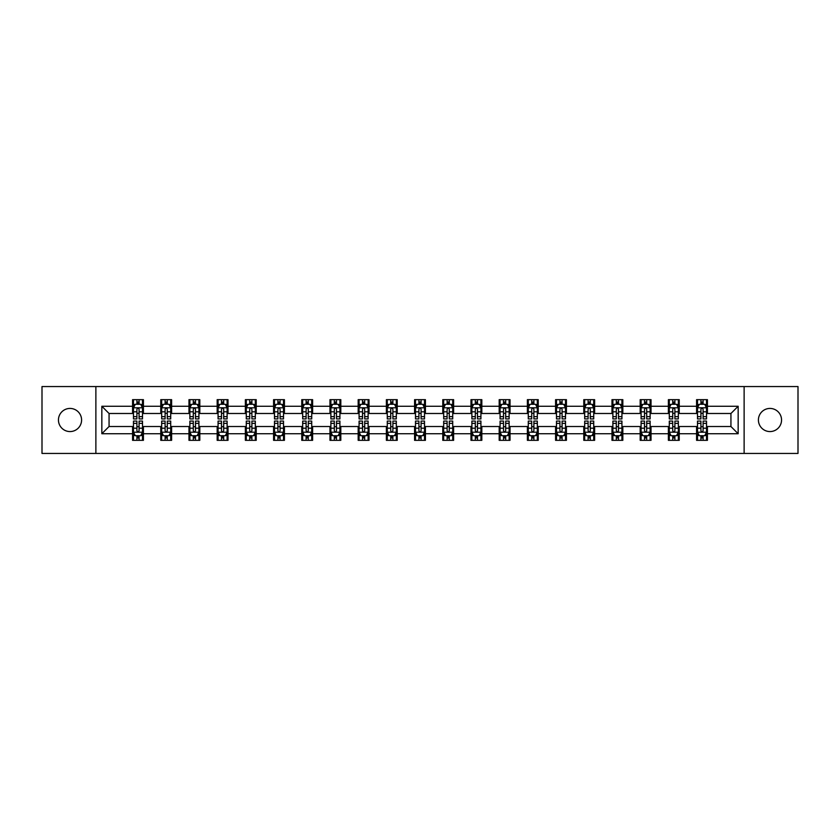 <?xml version="1.0" encoding="UTF-8"?>
<svg xmlns="http://www.w3.org/2000/svg" width="840" height="840" viewBox="0 0 840 840"><rect width="100%" height="100%" fill="white"/><g stroke="black" fill="none" stroke-linecap="round" stroke-linejoin="round"><path stroke-width="1.26" d="M769.976 408.429A11.571 11.571 0 0 0 758.415 420A11.571 11.571 0 0 0 769.976 431.571A11.571 11.571 0 0 0 781.547 420A11.571 11.571 0 0 0 769.976 408.429M70.025 408.429A11.571 11.571 0 0 0 58.454 420A11.571 11.571 0 0 0 70.025 431.571A11.571 11.571 0 0 0 81.585 420A11.571 11.571 0 0 0 70.025 408.429M744.125 453.443L798 453.443L798 386.558L744.125 386.558L744.125 453.443L95.876 453.443L95.876 386.558L42 386.558L42 453.443L95.876 453.443M744.125 386.558L95.876 386.558M707.427 406.266L707.427 399.661L696.581 399.661L696.581 406.266L679.235 406.266L679.235 399.661L668.388 399.661L668.388 406.266L651.032 406.266L651.032 399.661L640.185 399.661L640.185 406.266L622.828 406.266L622.828 399.661L611.982 399.661L611.982 406.266L594.625 406.266L594.625 399.661L583.779 399.661L583.779 406.266L566.423 406.266L566.423 399.661L555.576 399.661L555.576 406.266L538.23 406.266L538.23 399.661L527.384 399.661L527.384 406.266L510.027 406.266L510.027 399.661L499.181 399.661L499.181 406.266L481.824 406.266L481.824 399.661L470.978 399.661L470.978 406.266L453.621 406.266L453.621 399.661L442.774 399.661L442.774 406.266L425.418 406.266L425.418 399.661L414.582 399.661L414.582 406.266L397.226 406.266L397.226 399.661L386.379 399.661L386.379 406.266L369.022 406.266L369.022 399.661L358.176 399.661L358.176 406.266L340.82 406.266L340.82 399.661L329.973 399.661L329.973 406.266L312.617 406.266L312.617 399.661L301.77 399.661L301.77 406.266L284.424 406.266L284.424 399.661L273.578 399.661L273.578 406.266L256.221 406.266L256.221 399.661L245.375 399.661L245.375 406.266L228.018 406.266L228.018 399.661L217.172 399.661L217.172 406.266L199.815 406.266L199.815 399.661L188.969 399.661L188.969 406.266L171.612 406.266L171.612 399.661L160.766 399.661L160.766 406.266L143.419 406.266L143.419 399.661L132.573 399.661L132.573 406.266L101.84 406.266L101.84 433.734L109.064 426.51L132.573 426.51L132.573 440.339L143.419 440.339L143.419 426.51L160.766 426.51L160.766 440.339L171.612 440.339L171.612 426.51L188.969 426.51L188.969 440.339L199.815 440.339L199.815 426.51L217.172 426.51L217.172 440.339L228.018 440.339L228.018 426.51L245.375 426.51L245.375 440.339L256.221 440.339L256.221 426.51L273.578 426.51L273.578 440.339L284.424 440.339L284.424 426.51L301.77 426.51L301.77 440.339L312.617 440.339L312.617 426.51L329.973 426.51L329.973 440.339L340.82 440.339L340.82 426.51L358.176 426.51L358.176 440.339L369.022 440.339L369.022 426.51L386.379 426.51L386.379 440.339L397.226 440.339L397.226 426.51L414.582 426.51L414.582 440.339L425.418 440.339L425.418 426.51L442.774 426.51L442.774 440.339L453.621 440.339L453.621 426.51L470.978 426.51L470.978 440.339L481.824 440.339L481.824 426.51L499.181 426.51L499.181 440.339L510.027 440.339L510.027 426.51L527.384 426.51L527.384 440.339L538.23 440.339L538.23 426.51L555.576 426.51L555.576 440.339L566.423 440.339L566.423 426.51L583.779 426.51L583.779 440.339L594.625 440.339L594.625 426.51L611.982 426.51L611.982 440.339L622.828 440.339L622.828 426.51L640.185 426.51L640.185 440.339L651.032 440.339L651.032 426.51L668.388 426.51L668.388 440.339L679.235 440.339L679.235 426.51L696.581 426.51L696.581 440.339L707.427 440.339L707.427 426.51L730.937 426.51L730.937 413.49L707.427 413.49L707.427 406.266L738.161 406.266L738.161 433.734L707.427 433.734M696.581 433.734L679.235 433.734M668.388 433.734L651.032 433.734M640.185 433.734L622.828 433.734M611.982 433.734L594.625 433.734M583.779 433.734L566.423 433.734M555.576 433.734L538.23 433.734M527.384 433.734L510.027 433.734M499.181 433.734L481.824 433.734M470.978 433.734L453.621 433.734M442.774 433.734L425.418 433.734M414.582 433.734L397.226 433.734M386.379 433.734L369.022 433.734M358.176 433.734L340.82 433.734M329.973 433.734L312.617 433.734M301.77 433.734L284.424 433.734M273.578 433.734L256.221 433.734M245.375 433.734L228.018 433.734M217.172 433.734L199.815 433.734M188.969 433.734L171.612 433.734M160.766 433.734L143.419 433.734M132.573 433.734L101.84 433.734M696.581 406.266L696.581 413.49L679.235 413.49L679.235 406.266M668.388 406.266L668.388 413.49L651.032 413.49L651.032 406.266M640.185 406.266L640.185 413.49L622.828 413.49L622.828 406.266M611.982 406.266L611.982 413.49L594.625 413.49L594.625 406.266M583.779 406.266L583.779 413.49L566.423 413.49L566.423 406.266M555.576 406.266L555.576 413.49L538.23 413.49L538.23 406.266M527.384 406.266L527.384 413.49L510.027 413.49L510.027 406.266M499.181 406.266L499.181 413.49L481.824 413.49L481.824 406.266M470.978 406.266L470.978 413.49L453.621 413.49L453.621 406.266M442.774 406.266L442.774 413.49L425.418 413.49L425.418 406.266M414.582 406.266L414.582 413.49L397.226 413.49L397.226 406.266M386.379 406.266L386.379 413.49L369.022 413.49L369.022 406.266M358.176 406.266L358.176 413.49L340.82 413.49L340.82 406.266M329.973 406.266L329.973 413.49L312.617 413.49L312.617 406.266M301.77 406.266L301.77 413.49L284.424 413.49L284.424 406.266M273.578 406.266L273.578 413.49L256.221 413.49L256.221 406.266M245.375 406.266L245.375 413.49L228.018 413.49L228.018 406.266M217.172 406.266L217.172 413.49L199.815 413.49L199.815 406.266M188.969 406.266L188.969 413.49L171.612 413.49L171.612 406.266M160.766 406.266L160.766 413.49L143.419 413.49L143.419 406.266M132.573 406.266L132.573 413.49L109.064 413.49L101.84 406.266M109.064 413.49L109.064 426.51M738.161 433.734L730.937 426.51M730.937 413.49L738.161 406.266M132.573 404.187L133.476 404.187M136.909 404.187L139.072 404.187M142.506 404.187L143.419 404.187M132.573 413.312L133.476 413.312M136.909 413.312L139.072 413.312M142.506 413.312L143.419 413.312M132.573 426.689L133.476 426.689M136.909 426.689L139.072 426.689M142.506 426.689L143.419 426.689M132.573 435.813L133.476 435.813M136.909 435.813L139.072 435.813M142.506 435.813L143.419 435.813M160.766 426.689L161.668 426.689M165.113 426.689L167.276 426.689M170.709 426.689L171.612 426.689M160.766 435.813L161.668 435.813M165.113 435.813L167.276 435.813M170.709 435.813L171.612 435.813M160.766 404.187L161.668 404.187M165.113 404.187L167.276 404.187M170.709 404.187L171.612 404.187M160.766 413.312L161.668 413.312M165.113 413.312L167.276 413.312M170.709 413.312L171.612 413.312M188.969 426.689L189.872 426.689M193.305 426.689L195.478 426.689M198.912 426.689L199.815 426.689M188.969 435.813L189.872 435.813M193.305 435.813L195.478 435.813M198.912 435.813L199.815 435.813M188.969 404.187L189.872 404.187M193.305 404.187L195.478 404.187M198.912 404.187L199.815 404.187M188.969 413.312L189.872 413.312M193.305 413.312L195.478 413.312M198.912 413.312L199.815 413.312M217.172 426.689L218.075 426.689M221.508 426.689L223.681 426.689M227.115 426.689L228.018 426.689M217.172 435.813L218.075 435.813M221.508 435.813L223.681 435.813M227.115 435.813L228.018 435.813M217.172 404.187L218.075 404.187M221.508 404.187L223.681 404.187M227.115 404.187L228.018 404.187M217.172 413.312L218.075 413.312M221.508 413.312L223.681 413.312M227.115 413.312L228.018 413.312M245.375 426.689L246.278 426.689M249.711 426.689L251.885 426.689M255.318 426.689L256.221 426.689M245.375 435.813L246.278 435.813M249.711 435.813L251.885 435.813M255.318 435.813L256.221 435.813M245.375 404.187L246.278 404.187M249.711 404.187L251.885 404.187M255.318 404.187L256.221 404.187M245.375 413.312L246.278 413.312M249.711 413.312L251.885 413.312M255.318 413.312L256.221 413.312M273.578 426.689L274.481 426.689M277.914 426.689L280.077 426.689M283.51 426.689L284.424 426.689M273.578 435.813L274.481 435.813M277.914 435.813L280.077 435.813M283.51 435.813L284.424 435.813M273.578 404.187L274.481 404.187M277.914 404.187L280.077 404.187M283.51 404.187L284.424 404.187M273.578 413.312L274.481 413.312M277.914 413.312L280.077 413.312M283.51 413.312L284.424 413.312M301.77 426.689L302.673 426.689M306.117 426.689L308.28 426.689M311.714 426.689L312.617 426.689M301.77 435.813L302.673 435.813M306.117 435.813L308.28 435.813M311.714 435.813L312.617 435.813M301.77 404.187L302.673 404.187M306.117 404.187L308.28 404.187M311.714 404.187L312.617 404.187M301.77 413.312L302.673 413.312M306.117 413.312L308.28 413.312M311.714 413.312L312.617 413.312M329.973 426.689L330.876 426.689M334.31 426.689L336.483 426.689M339.917 426.689L340.82 426.689M329.973 435.813L330.876 435.813M334.31 435.813L336.483 435.813M339.917 435.813L340.82 435.813M329.973 404.187L330.876 404.187M334.31 404.187L336.483 404.187M339.917 404.187L340.82 404.187M329.973 413.312L330.876 413.312M334.31 413.312L336.483 413.312M339.917 413.312L340.82 413.312M358.176 426.689L359.079 426.689M362.512 426.689L364.686 426.689M368.12 426.689L369.022 426.689M358.176 435.813L359.079 435.813M362.512 435.813L364.686 435.813M368.12 435.813L369.022 435.813M358.176 404.187L359.079 404.187M362.512 404.187L364.686 404.187M368.12 404.187L369.022 404.187M358.176 413.312L359.079 413.312M362.512 413.312L364.686 413.312M368.12 413.312L369.022 413.312M386.379 426.689L387.282 426.689M390.716 426.689L392.889 426.689M396.322 426.689L397.226 426.689M386.379 435.813L387.282 435.813M390.716 435.813L392.889 435.813M396.322 435.813L397.226 435.813M386.379 404.187L387.282 404.187M390.716 404.187L392.889 404.187M396.322 404.187L397.226 404.187M386.379 413.312L387.282 413.312M390.716 413.312L392.889 413.312M396.322 413.312L397.226 413.312M414.582 426.689L415.485 426.689M418.919 426.689L421.082 426.689M424.515 426.689L425.418 426.689M414.582 435.813L415.485 435.813M418.919 435.813L421.082 435.813M424.515 435.813L425.418 435.813M414.582 404.187L415.485 404.187M418.919 404.187L421.082 404.187M424.515 404.187L425.418 404.187M414.582 413.312L415.485 413.312M418.919 413.312L421.082 413.312M424.515 413.312L425.418 413.312M442.774 426.689L443.678 426.689M447.111 426.689L449.284 426.689M452.718 426.689L453.621 426.689M442.774 435.813L443.678 435.813M447.111 435.813L449.284 435.813M452.718 435.813L453.621 435.813M442.774 404.187L443.678 404.187M447.111 404.187L449.284 404.187M452.718 404.187L453.621 404.187M442.774 413.312L443.678 413.312M447.111 413.312L449.284 413.312M452.718 413.312L453.621 413.312M470.978 426.689L471.881 426.689M475.314 426.689L477.488 426.689M480.921 426.689L481.824 426.689M470.978 435.813L471.881 435.813M475.314 435.813L477.488 435.813M480.921 435.813L481.824 435.813M470.978 404.187L471.881 404.187M475.314 404.187L477.488 404.187M480.921 404.187L481.824 404.187M470.978 413.312L471.881 413.312M475.314 413.312L477.488 413.312M480.921 413.312L481.824 413.312M499.181 426.689L500.084 426.689M503.517 426.689L505.691 426.689M509.124 426.689L510.027 426.689M499.181 435.813L500.084 435.813M503.517 435.813L505.691 435.813M509.124 435.813L510.027 435.813M499.181 404.187L500.084 404.187M503.517 404.187L505.691 404.187M509.124 404.187L510.027 404.187M499.181 413.312L500.084 413.312M503.517 413.312L505.691 413.312M509.124 413.312L510.027 413.312M527.384 426.689L528.287 426.689M531.72 426.689L533.883 426.689M537.327 426.689L538.23 426.689M527.384 435.813L528.287 435.813M531.72 435.813L533.883 435.813M537.327 435.813L538.23 435.813M527.384 404.187L528.287 404.187M531.72 404.187L533.883 404.187M537.327 404.187L538.23 404.187M527.384 413.312L528.287 413.312M531.72 413.312L533.883 413.312M537.327 413.312L538.23 413.312M555.576 426.689L556.49 426.689M559.923 426.689L562.086 426.689M565.52 426.689L566.423 426.689M555.576 435.813L556.49 435.813M559.923 435.813L562.086 435.813M565.52 435.813L566.423 435.813M555.576 404.187L556.49 404.187M559.923 404.187L562.086 404.187M565.52 404.187L566.423 404.187M555.576 413.312L556.49 413.312M559.923 413.312L562.086 413.312M565.52 413.312L566.423 413.312M583.779 426.689L584.682 426.689M588.115 426.689L590.289 426.689M593.723 426.689L594.625 426.689M583.779 435.813L584.682 435.813M588.115 435.813L590.289 435.813M593.723 435.813L594.625 435.813M583.779 404.187L584.682 404.187M588.115 404.187L590.289 404.187M593.723 404.187L594.625 404.187M583.779 413.312L584.682 413.312M588.115 413.312L590.289 413.312M593.723 413.312L594.625 413.312M611.982 426.689L612.885 426.689M616.319 426.689L618.492 426.689M621.925 426.689L622.828 426.689M611.982 435.813L612.885 435.813M616.319 435.813L618.492 435.813M621.925 435.813L622.828 435.813M611.982 404.187L612.885 404.187M616.319 404.187L618.492 404.187M621.925 404.187L622.828 404.187M611.982 413.312L612.885 413.312M616.319 413.312L618.492 413.312M621.925 413.312L622.828 413.312M640.185 426.689L641.088 426.689M644.522 426.689L646.695 426.689M650.129 426.689L651.032 426.689M640.185 435.813L641.088 435.813M644.522 435.813L646.695 435.813M650.129 435.813L651.032 435.813M640.185 404.187L641.088 404.187M644.522 404.187L646.695 404.187M650.129 404.187L651.032 404.187M640.185 413.312L641.088 413.312M644.522 413.312L646.695 413.312M650.129 413.312L651.032 413.312M668.388 426.689L669.291 426.689M672.725 426.689L674.888 426.689M678.332 426.689L679.235 426.689M668.388 435.813L669.291 435.813M672.725 435.813L674.888 435.813M678.332 435.813L679.235 435.813M668.388 404.187L669.291 404.187M672.725 404.187L674.888 404.187M678.332 404.187L679.235 404.187M668.388 413.312L669.291 413.312M672.725 413.312L674.888 413.312M678.332 413.312L679.235 413.312M696.581 426.689L697.494 426.689M700.928 426.689L703.091 426.689M706.524 426.689L707.427 426.689M696.581 435.813L697.494 435.813M700.928 435.813L703.091 435.813M706.524 435.813L707.427 435.813M696.581 404.187L697.494 404.187M700.928 404.187L703.091 404.187M706.524 404.187L707.427 404.187M696.581 413.312L697.494 413.312M700.928 413.312L703.091 413.312M706.524 413.312L707.427 413.312M139.072 402.014L136.909 402.014M142.506 416.651L139.072 416.651L139.072 418.919L142.506 418.919L142.506 407.883L140.7 404.271L135.282 404.271L133.476 407.883L133.476 418.919L136.909 418.919L136.909 416.651L133.476 416.651M133.476 407.883L133.476 399.661M142.506 407.883L142.506 399.661M136.909 404.271L136.909 399.661M139.072 399.661L139.072 404.271M139.072 416.651L139.072 409.248C138.359 407.852 137.634 407.852 136.909 409.248L136.909 416.651M136.909 437.987L139.072 437.987M133.476 423.35L136.909 423.35L136.909 421.082L133.476 421.082L133.476 432.117L135.282 435.729L140.7 435.729L142.506 432.117L142.506 421.082L139.072 421.082L139.072 423.35L142.506 423.35M142.506 432.117L142.506 440.339M133.476 432.117L133.476 440.339M139.072 435.729L139.072 440.339M136.909 440.339L136.909 435.729M136.909 423.35L136.909 430.752C137.634 432.149 138.348 432.149 139.072 430.752L139.072 423.35M167.276 402.014L165.113 402.014M170.709 416.651L167.276 416.651L167.276 418.919L170.709 418.919L170.709 407.883L168.903 404.271L163.485 404.271L161.668 407.883L161.668 418.919L165.113 418.919L165.113 416.651L161.668 416.651M161.668 407.883L161.668 399.661M170.709 407.883L170.709 399.661M165.113 404.271L165.113 399.661M167.276 399.661L167.276 404.271M167.276 416.651L167.276 409.248C166.551 407.852 165.827 407.852 165.113 409.248L165.113 416.651M195.478 402.014L193.305 402.014M198.912 416.651L195.478 416.651L195.478 418.919L198.912 418.919L198.912 407.883L197.106 404.271L191.678 404.271L189.872 407.883L189.872 418.919L193.305 418.919L193.305 416.651L189.872 416.651M189.872 407.883L189.872 399.661M198.912 407.883L198.912 399.661M193.305 404.271L193.305 399.661M195.478 399.661L195.478 404.271M195.478 416.651L195.478 409.248C194.754 407.852 194.03 407.852 193.305 409.248L193.305 416.651M165.113 437.987L167.276 437.987M161.668 423.35L165.113 423.35L165.113 421.082L161.668 421.082L161.668 432.117L163.485 435.729L168.903 435.729L170.709 432.117L170.709 421.082L167.276 421.082L167.276 423.35L170.709 423.35M170.709 432.117L170.709 440.339M161.668 432.117L161.668 440.339M167.276 435.729L167.276 440.339M165.113 440.339L165.113 435.729M165.113 423.35L165.113 430.752C165.827 432.149 166.551 432.149 167.276 430.752L167.276 423.35M193.305 437.987L195.478 437.987M189.872 423.35L193.305 423.35L193.305 421.082L189.872 421.082L189.872 432.117L191.678 435.729L197.106 435.729L198.912 432.117L198.912 421.082L195.478 421.082L195.478 423.35L198.912 423.35M198.912 432.117L198.912 440.339M189.872 432.117L189.872 440.339M195.478 435.729L195.478 440.339M193.305 440.339L193.305 435.729M193.305 423.35L193.305 430.752C194.03 432.149 194.754 432.149 195.478 430.752L195.478 423.35M223.681 402.014L221.508 402.014M227.115 416.651L223.681 416.651L223.681 418.919L227.115 418.919L227.115 407.883L225.309 404.271L219.881 404.271L218.075 407.883L218.075 418.919L221.508 418.919L221.508 416.651L218.075 416.651M218.075 407.883L218.075 399.661M227.115 407.883L227.115 399.661M221.508 404.271L221.508 399.661M223.681 399.661L223.681 404.271M223.681 416.651L223.681 409.248C222.957 407.852 222.233 407.852 221.508 409.248L221.508 416.651M251.885 402.014L249.711 402.014M255.318 416.651L251.885 416.651L251.885 418.919L255.318 418.919L255.318 407.883L253.502 404.271L248.084 404.271L246.278 407.883L246.278 418.919L249.711 418.919L249.711 416.651L246.278 416.651M246.278 407.883L246.278 399.661M255.318 407.883L255.318 399.661M249.711 404.271L249.711 399.661M251.885 399.661L251.885 404.271M251.885 416.651L251.885 409.248C251.16 407.852 250.435 407.852 249.711 409.248L249.711 416.651M280.077 402.014L277.914 402.014M283.51 416.651L280.077 416.651L280.077 418.919L283.51 418.919L283.51 407.883L281.705 404.271L276.286 404.271L274.481 407.883L274.481 418.919L277.914 418.919L277.914 416.651L274.481 416.651M274.481 407.883L274.481 399.661M283.51 407.883L283.51 399.661M277.914 404.271L277.914 399.661M280.077 399.661L280.077 404.271M280.077 416.651L280.077 409.248C279.363 407.852 278.639 407.852 277.914 409.248L277.914 416.651M221.508 437.987L223.681 437.987M218.075 423.35L221.508 423.35L221.508 421.082L218.075 421.082L218.075 432.117L219.881 435.729L225.309 435.729L227.115 432.117L227.115 421.082L223.681 421.082L223.681 423.35L227.115 423.35M227.115 432.117L227.115 440.339M218.075 432.117L218.075 440.339M223.681 435.729L223.681 440.339M221.508 440.339L221.508 435.729M221.508 423.35L221.508 430.752C222.233 432.149 222.957 432.149 223.681 430.752L223.681 423.35M249.711 437.987L251.885 437.987M246.278 423.35L249.711 423.35L249.711 421.082L246.278 421.082L246.278 432.117L248.084 435.729L253.502 435.729L255.318 432.117L255.318 421.082L251.885 421.082L251.885 423.35L255.318 423.35M255.318 432.117L255.318 440.339M246.278 432.117L246.278 440.339M251.885 435.729L251.885 440.339M249.711 440.339L249.711 435.729M249.711 423.35L249.711 430.752C250.435 432.149 251.16 432.149 251.885 430.752L251.885 423.35M277.914 437.987L280.077 437.987M274.481 423.35L277.914 423.35L277.914 421.082L274.481 421.082L274.481 432.117L276.286 435.729L281.705 435.729L283.51 432.117L283.51 421.082L280.077 421.082L280.077 423.35L283.51 423.35M283.51 432.117L283.51 440.339M274.481 432.117L274.481 440.339M280.077 435.729L280.077 440.339M277.914 440.339L277.914 435.729M277.914 423.35L277.914 430.752C278.628 432.149 279.353 432.149 280.077 430.752L280.077 423.35M306.117 437.987L308.28 437.987M302.673 423.35L306.117 423.35L306.117 421.082L302.673 421.082L302.673 432.117L304.49 435.729L309.907 435.729L311.714 432.117L311.714 421.082L308.28 421.082L308.28 423.35L311.714 423.35M311.714 432.117L311.714 440.339M302.673 432.117L302.673 440.339M308.28 435.729L308.28 440.339M306.117 440.339L306.117 435.729M306.117 423.35L306.117 430.752C306.831 432.149 307.556 432.149 308.28 430.752L308.28 423.35M334.31 437.987L336.483 437.987M330.876 423.35L334.31 423.35L334.31 421.082L330.876 421.082L330.876 432.117L332.682 435.729L338.111 435.729L339.917 432.117L339.917 421.082L336.483 421.082L336.483 423.35L339.917 423.35M339.917 432.117L339.917 440.339M330.876 432.117L330.876 440.339M336.483 435.729L336.483 440.339M334.31 440.339L334.31 435.729M334.31 423.35L334.31 430.752C335.034 432.149 335.758 432.149 336.483 430.752L336.483 423.35M362.512 437.987L364.686 437.987M359.079 423.35L362.512 423.35L362.512 421.082L359.079 421.082L359.079 432.117L360.885 435.729L366.314 435.729L368.12 432.117L368.12 421.082L364.686 421.082L364.686 423.35L368.12 423.35M368.12 432.117L368.12 440.339M359.079 432.117L359.079 440.339M364.686 435.729L364.686 440.339M362.512 440.339L362.512 435.729M362.512 423.35L362.512 430.752C363.237 432.149 363.962 432.149 364.686 430.752L364.686 423.35M390.716 437.987L392.889 437.987M387.282 423.35L390.716 423.35L390.716 421.082L387.282 421.082L387.282 432.117L389.088 435.729L394.506 435.729L396.322 432.117L396.322 421.082L392.889 421.082L392.889 423.35L396.322 423.35M396.322 432.117L396.322 440.339M387.282 432.117L387.282 440.339M392.889 435.729L392.889 440.339M390.716 440.339L390.716 435.729M390.716 423.35L390.716 430.752C391.44 432.149 392.165 432.149 392.889 430.752L392.889 423.35M418.919 437.987L421.082 437.987M415.485 423.35L418.919 423.35L418.919 421.082L415.485 421.082L415.485 432.117L417.291 435.729L422.709 435.729L424.515 432.117L424.515 421.082L421.082 421.082L421.082 423.35L424.515 423.35M424.515 432.117L424.515 440.339M415.485 432.117L415.485 440.339M421.082 435.729L421.082 440.339M418.919 440.339L418.919 435.729M418.919 423.35L418.919 430.752C419.632 432.149 420.357 432.149 421.082 430.752L421.082 423.35M447.111 437.987L449.284 437.987M443.678 423.35L447.111 423.35L447.111 421.082L443.678 421.082L443.678 432.117L445.494 435.729L450.912 435.729L452.718 432.117L452.718 421.082L449.284 421.082L449.284 423.35L452.718 423.35M452.718 432.117L452.718 440.339M443.678 432.117L443.678 440.339M449.284 435.729L449.284 440.339M447.111 440.339L447.111 435.729M447.111 423.35L447.111 430.752C447.836 432.149 448.56 432.149 449.284 430.752L449.284 423.35M475.314 437.987L477.488 437.987M471.881 423.35L475.314 423.35L475.314 421.082L471.881 421.082L471.881 432.117L473.687 435.729L479.115 435.729L480.921 432.117L480.921 421.082L477.488 421.082L477.488 423.35L480.921 423.35M480.921 432.117L480.921 440.339M471.881 432.117L471.881 440.339M477.488 435.729L477.488 440.339M475.314 440.339L475.314 435.729M475.314 423.35L475.314 430.752C476.038 432.149 476.763 432.149 477.488 430.752L477.488 423.35M503.517 437.987L505.691 437.987M500.084 423.35L503.517 423.35L503.517 421.082L500.084 421.082L500.084 432.117L501.89 435.729L507.318 435.729L509.124 432.117L509.124 421.082L505.691 421.082L505.691 423.35L509.124 423.35M509.124 432.117L509.124 440.339M500.084 432.117L500.084 440.339M505.691 435.729L505.691 440.339M503.517 440.339L503.517 435.729M503.517 423.35L503.517 430.752C504.242 432.149 504.966 432.149 505.691 430.752L505.691 423.35M531.72 437.987L533.883 437.987M528.287 423.35L531.72 423.35L531.72 421.082L528.287 421.082L528.287 432.117L530.093 435.729L535.51 435.729L537.327 432.117L537.327 421.082L533.883 421.082L533.883 423.35L537.327 423.35M537.327 432.117L537.327 440.339M528.287 432.117L528.287 440.339M533.883 435.729L533.883 440.339M531.72 440.339L531.72 435.729M531.72 423.35L531.72 430.752C532.444 432.149 533.169 432.149 533.883 430.752L533.883 423.35M559.923 437.987L562.086 437.987M556.49 423.35L559.923 423.35L559.923 421.082L556.49 421.082L556.49 432.117L558.296 435.729L563.714 435.729L565.52 432.117L565.52 421.082L562.086 421.082L562.086 423.35L565.52 423.35M565.52 432.117L565.52 440.339M556.49 432.117L556.49 440.339M562.086 435.729L562.086 440.339M559.923 440.339L559.923 435.729M559.923 423.35L559.923 430.752C560.637 432.149 561.361 432.149 562.086 430.752L562.086 423.35M588.115 437.987L590.289 437.987M584.682 423.35L588.115 423.35L588.115 421.082L584.682 421.082L584.682 432.117L586.499 435.729L591.917 435.729L593.723 432.117L593.723 421.082L590.289 421.082L590.289 423.35L593.723 423.35M593.723 432.117L593.723 440.339M584.682 432.117L584.682 440.339M590.289 435.729L590.289 440.339M588.115 440.339L588.115 435.729M588.115 423.35L588.115 430.752C588.84 432.149 589.565 432.149 590.289 430.752L590.289 423.35M616.319 437.987L618.492 437.987M612.885 423.35L616.319 423.35L616.319 421.082L612.885 421.082L612.885 432.117L614.691 435.729L620.12 435.729L621.925 432.117L621.925 421.082L618.492 421.082L618.492 423.35L621.925 423.35M621.925 432.117L621.925 440.339M612.885 432.117L612.885 440.339M618.492 435.729L618.492 440.339M616.319 440.339L616.319 435.729M616.319 423.35L616.319 430.752C617.043 432.149 617.768 432.149 618.492 430.752L618.492 423.35M644.522 437.987L646.695 437.987M641.088 423.35L644.522 423.35L644.522 421.082L641.088 421.082L641.088 432.117L642.894 435.729L648.323 435.729L650.129 432.117L650.129 421.082L646.695 421.082L646.695 423.35L650.129 423.35M650.129 432.117L650.129 440.339M641.088 432.117L641.088 440.339M646.695 435.729L646.695 440.339M644.522 440.339L644.522 435.729M644.522 423.35L644.522 430.752C645.246 432.149 645.971 432.149 646.695 430.752L646.695 423.35M672.725 437.987L674.888 437.987M669.291 423.35L672.725 423.35L672.725 421.082L669.291 421.082L669.291 432.117L671.097 435.729L676.515 435.729L678.332 432.117L678.332 421.082L674.888 421.082L674.888 423.35L678.332 423.35M678.332 432.117L678.332 440.339M669.291 432.117L669.291 440.339M674.888 435.729L674.888 440.339M672.725 440.339L672.725 435.729M672.725 423.35L672.725 430.752C673.449 432.149 674.174 432.149 674.888 430.752L674.888 423.35M700.928 437.987L703.091 437.987M697.494 423.35L700.928 423.35L700.928 421.082L697.494 421.082L697.494 432.117L699.3 435.729L704.718 435.729L706.524 432.117L706.524 421.082L703.091 421.082L703.091 423.35L706.524 423.35M706.524 432.117L706.524 440.339M697.494 432.117L697.494 440.339M703.091 435.729L703.091 440.339M700.928 440.339L700.928 435.729M700.928 423.35L700.928 430.752C701.642 432.149 702.366 432.149 703.091 430.752L703.091 423.35M308.28 402.014L306.117 402.014M311.714 416.651L308.28 416.651L308.28 418.919L311.714 418.919L311.714 407.883L309.907 404.271L304.49 404.271L302.673 407.883L302.673 418.919L306.117 418.919L306.117 416.651L302.673 416.651M302.673 407.883L302.673 399.661M311.714 407.883L311.714 399.661M306.117 404.271L306.117 399.661M308.28 399.661L308.28 404.271M308.28 416.651L308.28 409.248C307.556 407.852 306.831 407.852 306.117 409.248L306.117 416.651M336.483 402.014L334.31 402.014M339.917 416.651L336.483 416.651L336.483 418.919L339.917 418.919L339.917 407.883L338.111 404.271L332.682 404.271L330.876 407.883L330.876 418.919L334.31 418.919L334.31 416.651L330.876 416.651M330.876 407.883L330.876 399.661M339.917 407.883L339.917 399.661M334.31 404.271L334.31 399.661M336.483 399.661L336.483 404.271M336.483 416.651L336.483 409.248C335.758 407.852 335.034 407.852 334.31 409.248L334.31 416.651M364.686 402.014L362.512 402.014M368.12 416.651L364.686 416.651L364.686 418.919L368.12 418.919L368.12 407.883L366.314 404.271L360.885 404.271L359.079 407.883L359.079 418.919L362.512 418.919L362.512 416.651L359.079 416.651M359.079 407.883L359.079 399.661M368.12 407.883L368.12 399.661M362.512 404.271L362.512 399.661M364.686 399.661L364.686 404.271M364.686 416.651L364.686 409.248C363.962 407.852 363.237 407.852 362.512 409.248L362.512 416.651M392.889 402.014L390.716 402.014M396.322 416.651L392.889 416.651L392.889 418.919L396.322 418.919L396.322 407.883L394.506 404.271L389.088 404.271L387.282 407.883L387.282 418.919L390.716 418.919L390.716 416.651L387.282 416.651M387.282 407.883L387.282 399.661M396.322 407.883L396.322 399.661M390.716 404.271L390.716 399.661M392.889 399.661L392.889 404.271M392.889 416.651L392.889 409.248C392.165 407.852 391.44 407.852 390.716 409.248L390.716 416.651M421.082 402.014L418.919 402.014M424.515 416.651L421.082 416.651L421.082 418.919L424.515 418.919L424.515 407.883L422.709 404.271L417.291 404.271L415.485 407.883L415.485 418.919L418.919 418.919L418.919 416.651L415.485 416.651M415.485 407.883L415.485 399.661M424.515 407.883L424.515 399.661M418.919 404.271L418.919 399.661M421.082 399.661L421.082 404.271M421.082 416.651L421.082 409.248C420.368 407.852 419.643 407.852 418.919 409.248L418.919 416.651M449.284 402.014L447.111 402.014M452.718 416.651L449.284 416.651L449.284 418.919L452.718 418.919L452.718 407.883L450.912 404.271L445.494 404.271L443.678 407.883L443.678 418.919L447.111 418.919L447.111 416.651L443.678 416.651M443.678 407.883L443.678 399.661M452.718 407.883L452.718 399.661M447.111 404.271L447.111 399.661M449.284 399.661L449.284 404.271M449.284 416.651L449.284 409.248C448.56 407.852 447.836 407.852 447.111 409.248L447.111 416.651M477.488 402.014L475.314 402.014M480.921 416.651L477.488 416.651L477.488 418.919L480.921 418.919L480.921 407.883L479.115 404.271L473.687 404.271L471.881 407.883L471.881 418.919L475.314 418.919L475.314 416.651L471.881 416.651M471.881 407.883L471.881 399.661M480.921 407.883L480.921 399.661M475.314 404.271L475.314 399.661M477.488 399.661L477.488 404.271M477.488 416.651L477.488 409.248C476.763 407.852 476.038 407.852 475.314 409.248L475.314 416.651M505.691 402.014L503.517 402.014M509.124 416.651L505.691 416.651L505.691 418.919L509.124 418.919L509.124 407.883L507.318 404.271L501.89 404.271L500.084 407.883L500.084 418.919L503.517 418.919L503.517 416.651L500.084 416.651M500.084 407.883L500.084 399.661M509.124 407.883L509.124 399.661M503.517 404.271L503.517 399.661M505.691 399.661L505.691 404.271M505.691 416.651L505.691 409.248C504.966 407.852 504.242 407.852 503.517 409.248L503.517 416.651M533.883 402.014L531.72 402.014M537.327 416.651L533.883 416.651L533.883 418.919L537.327 418.919L537.327 407.883L535.51 404.271L530.093 404.271L528.287 407.883L528.287 418.919L531.72 418.919L531.72 416.651L528.287 416.651M528.287 407.883L528.287 399.661M537.327 407.883L537.327 399.661M531.72 404.271L531.72 399.661M533.883 399.661L533.883 404.271M533.883 416.651L533.883 409.248C533.169 407.852 532.444 407.852 531.72 409.248L531.72 416.651M562.086 402.014L559.923 402.014M565.52 416.651L562.086 416.651L562.086 418.919L565.52 418.919L565.52 407.883L563.714 404.271L558.296 404.271L556.49 407.883L556.49 418.919L559.923 418.919L559.923 416.651L556.49 416.651M556.49 407.883L556.49 399.661M565.52 407.883L565.52 399.661M559.923 404.271L559.923 399.661M562.086 399.661L562.086 404.271M562.086 416.651L562.086 409.248C561.372 407.852 560.648 407.852 559.923 409.248L559.923 416.651M590.289 402.014L588.115 402.014M593.723 416.651L590.289 416.651L590.289 418.919L593.723 418.919L593.723 407.883L591.917 404.271L586.499 404.271L584.682 407.883L584.682 418.919L588.115 418.919L588.115 416.651L584.682 416.651M584.682 407.883L584.682 399.661M593.723 407.883L593.723 399.661M588.115 404.271L588.115 399.661M590.289 399.661L590.289 404.271M590.289 416.651L590.289 409.248C589.565 407.852 588.84 407.852 588.115 409.248L588.115 416.651M618.492 402.014L616.319 402.014M621.925 416.651L618.492 416.651L618.492 418.919L621.925 418.919L621.925 407.883L620.12 404.271L614.691 404.271L612.885 407.883L612.885 418.919L616.319 418.919L616.319 416.651L612.885 416.651M612.885 407.883L612.885 399.661M621.925 407.883L621.925 399.661M616.319 404.271L616.319 399.661M618.492 399.661L618.492 404.271M618.492 416.651L618.492 409.248C617.768 407.852 617.043 407.852 616.319 409.248L616.319 416.651M646.695 402.014L644.522 402.014M650.129 416.651L646.695 416.651L646.695 418.919L650.129 418.919L650.129 407.883L648.323 404.271L642.894 404.271L641.088 407.883L641.088 418.919L644.522 418.919L644.522 416.651L641.088 416.651M641.088 407.883L641.088 399.661M650.129 407.883L650.129 399.661M644.522 404.271L644.522 399.661M646.695 399.661L646.695 404.271M646.695 416.651L646.695 409.248C645.971 407.852 645.246 407.852 644.522 409.248L644.522 416.651M674.888 402.014L672.725 402.014M678.332 416.651L674.888 416.651L674.888 418.919L678.332 418.919L678.332 407.883L676.515 404.271L671.097 404.271L669.291 407.883L669.291 418.919L672.725 418.919L672.725 416.651L669.291 416.651M669.291 407.883L669.291 399.661M678.332 407.883L678.332 399.661M672.725 404.271L672.725 399.661M674.888 399.661L674.888 404.271M674.888 416.651L674.888 409.248C674.174 407.852 673.449 407.852 672.725 409.248L672.725 416.651M703.091 402.014L700.928 402.014M706.524 416.651L703.091 416.651L703.091 418.919L706.524 418.919L706.524 407.883L704.718 404.271L699.3 404.271L697.494 407.883L697.494 418.919L700.928 418.919L700.928 416.651L697.494 416.651M697.494 407.883L697.494 399.661M706.524 407.883L706.524 399.661M700.928 404.271L700.928 399.661M703.091 399.661L703.091 404.271M703.091 416.651L703.091 409.248C702.366 407.852 701.652 407.852 700.928 409.248L700.928 416.651M142.464 407.799L133.518 407.799M133.476 404.492L135.166 404.492M140.816 404.492L142.506 404.492M136.909 411.8L133.476 411.8M142.506 411.8L139.072 411.8M139.072 403.169L136.909 403.169M133.518 432.201L142.464 432.201M142.506 435.509L140.816 435.509M135.166 435.509L133.476 435.509M139.072 428.201L142.506 428.201M133.476 428.201L136.909 428.201M136.909 436.832L139.072 436.832M170.667 407.799L161.721 407.799M161.668 404.492L163.37 404.492M169.008 404.492L170.709 404.492M165.113 411.8L161.668 411.8M170.709 411.8L167.276 411.8M167.276 403.169L165.113 403.169M198.87 407.799L189.924 407.799M189.872 404.492L191.572 404.492M197.211 404.492L198.912 404.492M193.305 411.8L189.872 411.8M198.912 411.8L195.478 411.8M195.478 403.169L193.305 403.169M161.721 432.201L170.667 432.201M170.709 435.509L169.008 435.509M163.37 435.509L161.668 435.509M167.276 428.201L170.709 428.201M161.668 428.201L165.113 428.201M165.113 436.832L167.276 436.832M189.924 432.201L198.87 432.201M198.912 435.509L197.211 435.509M191.572 435.509L189.872 435.509M195.478 428.201L198.912 428.201M189.872 428.201L193.305 428.201M193.305 436.832L195.478 436.832M227.073 407.799L218.117 407.799M218.075 404.492L219.776 404.492M225.414 404.492L227.115 404.492M221.508 411.8L218.075 411.8M227.115 411.8L223.681 411.8M223.681 403.169L221.508 403.169M255.266 407.799L246.32 407.799M246.278 404.492L247.978 404.492M253.617 404.492L255.318 404.492M249.711 411.8L246.278 411.8M255.318 411.8L251.885 411.8M251.885 403.169L249.711 403.169M283.469 407.799L274.522 407.799M274.481 404.492L276.171 404.492M281.82 404.492L283.51 404.492M277.914 411.8L274.481 411.8M283.51 411.8L280.077 411.8M280.077 403.169L277.914 403.169M218.117 432.201L227.073 432.201M227.115 435.509L225.414 435.509M219.776 435.509L218.075 435.509M223.681 428.201L227.115 428.201M218.075 428.201L221.508 428.201M221.508 436.832L223.681 436.832M246.32 432.201L255.266 432.201M255.318 435.509L253.617 435.509M247.978 435.509L246.278 435.509M251.885 428.201L255.318 428.201M246.278 428.201L249.711 428.201M249.711 436.832L251.885 436.832M274.522 432.201L283.469 432.201M283.51 435.509L281.82 435.509M276.171 435.509L274.481 435.509M280.077 428.201L283.51 428.201M274.481 428.201L277.914 428.201M277.914 436.832L280.077 436.832M302.726 432.201L311.671 432.201M311.714 435.509L310.012 435.509M304.374 435.509L302.673 435.509M308.28 428.201L311.714 428.201M302.673 428.201L306.117 428.201M306.117 436.832L308.28 436.832M330.918 432.201L339.875 432.201M339.917 435.509L338.216 435.509M332.577 435.509L330.876 435.509M336.483 428.201L339.917 428.201M330.876 428.201L334.31 428.201M334.31 436.832L336.483 436.832M359.121 432.201L368.078 432.201M368.12 435.509L366.419 435.509M360.78 435.509L359.079 435.509M364.686 428.201L368.12 428.201M359.079 428.201L362.512 428.201M362.512 436.832L364.686 436.832M387.324 432.201L396.27 432.201M396.322 435.509L394.622 435.509M388.983 435.509L387.282 435.509M392.889 428.201L396.322 428.201M387.282 428.201L390.716 428.201M390.716 436.832L392.889 436.832M415.527 432.201L424.473 432.201M424.515 435.509L422.825 435.509M417.175 435.509L415.485 435.509M421.082 428.201L424.515 428.201M415.485 428.201L418.919 428.201M418.919 436.832L421.082 436.832M443.73 432.201L452.676 432.201M452.718 435.509L451.017 435.509M445.379 435.509L443.678 435.509M449.284 428.201L452.718 428.201M443.678 428.201L447.111 428.201M447.111 436.832L449.284 436.832M471.923 432.201L480.879 432.201M480.921 435.509L479.22 435.509M473.582 435.509L471.881 435.509M477.488 428.201L480.921 428.201M471.881 428.201L475.314 428.201M475.314 436.832L477.488 436.832M500.126 432.201L509.082 432.201M509.124 435.509L507.423 435.509M501.784 435.509L500.084 435.509M505.691 428.201L509.124 428.201M500.084 428.201L503.517 428.201M503.517 436.832L505.691 436.832M528.329 432.201L537.274 432.201M537.327 435.509L535.626 435.509M529.988 435.509L528.287 435.509M533.883 428.201L537.327 428.201M528.287 428.201L531.72 428.201M531.72 436.832L533.883 436.832M556.532 432.201L565.477 432.201M565.52 435.509L563.829 435.509M558.18 435.509L556.49 435.509M562.086 428.201L565.52 428.201M556.49 428.201L559.923 428.201M559.923 436.832L562.086 436.832M584.735 432.201L593.68 432.201M593.723 435.509L592.022 435.509M586.383 435.509L584.682 435.509M590.289 428.201L593.723 428.201M584.682 428.201L588.115 428.201M588.115 436.832L590.289 436.832M612.927 432.201L621.884 432.201M621.925 435.509L620.225 435.509M614.586 435.509L612.885 435.509M618.492 428.201L621.925 428.201M612.885 428.201L616.319 428.201M616.319 436.832L618.492 436.832M641.13 432.201L650.076 432.201M650.129 435.509L648.428 435.509M642.789 435.509L641.088 435.509M646.695 428.201L650.129 428.201M641.088 428.201L644.522 428.201M644.522 436.832L646.695 436.832M669.333 432.201L678.279 432.201M678.332 435.509L676.63 435.509M670.992 435.509L669.291 435.509M674.888 428.201L678.332 428.201M669.291 428.201L672.725 428.201M672.725 436.832L674.888 436.832M697.536 432.201L706.482 432.201M706.524 435.509L704.833 435.509M699.185 435.509L697.494 435.509M703.091 428.201L706.524 428.201M697.494 428.201L700.928 428.201M700.928 436.832L703.091 436.832M311.671 407.799L302.726 407.799M302.673 404.492L304.374 404.492M310.012 404.492L311.714 404.492M306.117 411.8L302.673 411.8M311.714 411.8L308.28 411.8M308.28 403.169L306.117 403.169M339.875 407.799L330.918 407.799M330.876 404.492L332.577 404.492M338.216 404.492L339.917 404.492M334.31 411.8L330.876 411.8M339.917 411.8L336.483 411.8M336.483 403.169L334.31 403.169M368.078 407.799L359.121 407.799M359.079 404.492L360.78 404.492M366.419 404.492L368.12 404.492M362.512 411.8L359.079 411.8M368.12 411.8L364.686 411.8M364.686 403.169L362.512 403.169M396.27 407.799L387.324 407.799M387.282 404.492L388.983 404.492M394.622 404.492L396.322 404.492M390.716 411.8L387.282 411.8M396.322 411.8L392.889 411.8M392.889 403.169L390.716 403.169M424.473 407.799L415.527 407.799M415.485 404.492L417.175 404.492M422.825 404.492L424.515 404.492M418.919 411.8L415.485 411.8M424.515 411.8L421.082 411.8M421.082 403.169L418.919 403.169M452.676 407.799L443.73 407.799M443.678 404.492L445.379 404.492M451.017 404.492L452.718 404.492M447.111 411.8L443.678 411.8M452.718 411.8L449.284 411.8M449.284 403.169L447.111 403.169M480.879 407.799L471.923 407.799M471.881 404.492L473.582 404.492M479.22 404.492L480.921 404.492M475.314 411.8L471.881 411.8M480.921 411.8L477.488 411.8M477.488 403.169L475.314 403.169M509.082 407.799L500.126 407.799M500.084 404.492L501.784 404.492M507.423 404.492L509.124 404.492M503.517 411.8L500.084 411.8M509.124 411.8L505.691 411.8M505.691 403.169L503.517 403.169M537.274 407.799L528.329 407.799M528.287 404.492L529.988 404.492M535.626 404.492L537.327 404.492M531.72 411.8L528.287 411.8M537.327 411.8L533.883 411.8M533.883 403.169L531.72 403.169M565.477 407.799L556.532 407.799M556.49 404.492L558.18 404.492M563.829 404.492L565.52 404.492M559.923 411.8L556.49 411.8M565.52 411.8L562.086 411.8M562.086 403.169L559.923 403.169M593.68 407.799L584.735 407.799M584.682 404.492L586.383 404.492M592.022 404.492L593.723 404.492M588.115 411.8L584.682 411.8M593.723 411.8L590.289 411.8M590.289 403.169L588.115 403.169M621.884 407.799L612.927 407.799M612.885 404.492L614.586 404.492M620.225 404.492L621.925 404.492M616.319 411.8L612.885 411.8M621.925 411.8L618.492 411.8M618.492 403.169L616.319 403.169M650.076 407.799L641.13 407.799M641.088 404.492L642.789 404.492M648.428 404.492L650.129 404.492M644.522 411.8L641.088 411.8M650.129 411.8L646.695 411.8M646.695 403.169L644.522 403.169M678.279 407.799L669.333 407.799M669.291 404.492L670.992 404.492M676.63 404.492L678.332 404.492M672.725 411.8L669.291 411.8M678.332 411.8L674.888 411.8M674.888 403.169L672.725 403.169M706.482 407.799L697.536 407.799M697.494 404.492L699.185 404.492M704.833 404.492L706.524 404.492M700.928 411.8L697.494 411.8M706.524 411.8L703.091 411.8M703.091 403.169L700.928 403.169"/></g></svg>
